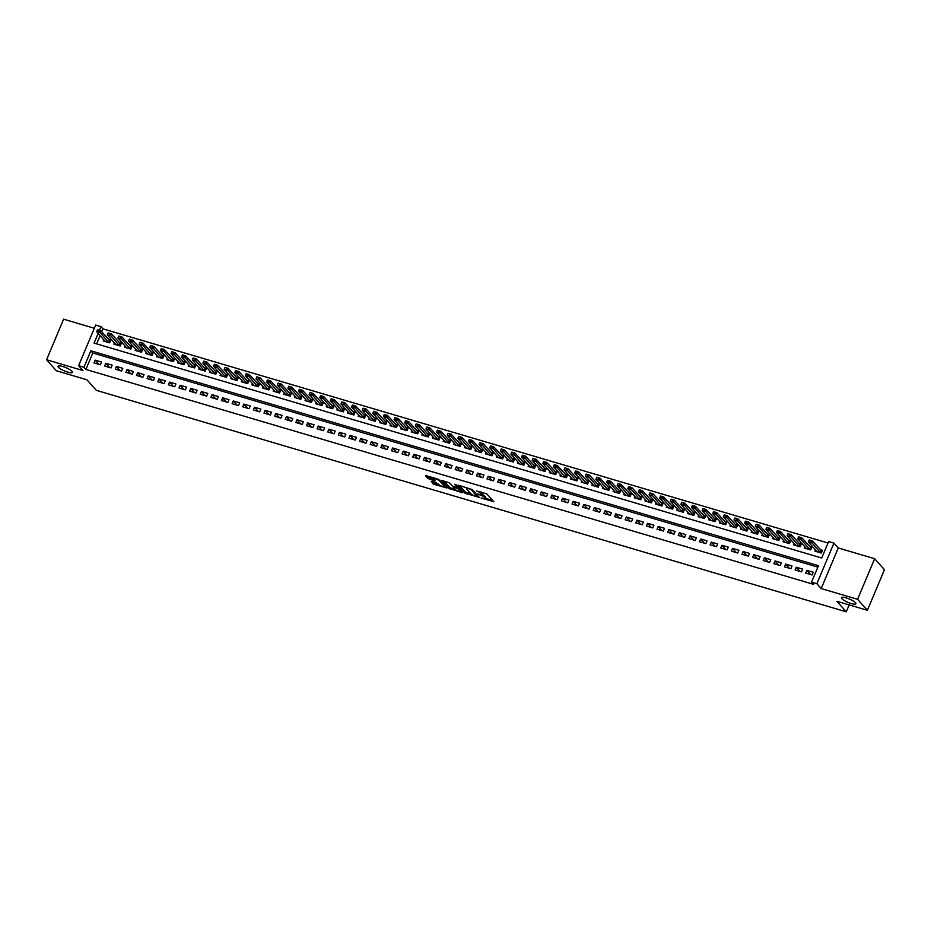 <?xml version="1.0" encoding="UTF-8"?>
<svg xmlns="http://www.w3.org/2000/svg" width="931" height="931" viewBox="0 0 931 931"><rect width="100%" height="100%" fill="white"/><g stroke="black" fill="none" stroke-linecap="round" stroke-linejoin="round"><path stroke-width="1.4" d="M481.083 498.015L493.814 501.681L486.878 493.919L476.346 490.928A3.84 0.884 -157.2 0 1 480.92 493.302L481.49 493.942A3.84 0.884 -157.2 0 1 481.699 494.442A3.84 0.884 -157.2 0 1 479.395 494.338L477.498 494L479.93 494.943A3.84 0.884 -157.2 0 1 484.504 497.317L485.074 497.957A3.84 0.884 -157.2 0 1 485.284 498.457A3.84 0.884 -157.2 0 1 482.968 498.353L481.083 498.015M72.059 371.353A7.82 1.804 -157.2 0 0 64.332 367.047A7.82 1.804 -157.2 0 0 58.048 366.302A7.82 1.804 -157.2 0 0 58.467 367.326A7.82 1.804 -157.2 0 0 66.194 371.632A7.82 1.804 -157.2 0 0 72.478 372.377A7.82 1.804 -157.2 0 0 72.059 371.353M855.473 602.718A7.82 1.804 -157.2 0 0 847.745 598.424A7.82 1.804 -157.2 0 0 841.461 597.679A7.82 1.804 -157.2 0 0 841.88 598.703A7.82 1.804 -157.2 0 0 849.607 603.009A7.82 1.804 -157.2 0 0 855.892 603.742A7.82 1.804 -157.2 0 0 855.473 602.718M431.169 481.257L433.881 484.295L446.903 487.972L438.478 479.302L426.177 475.671L425.525 475.788L427.864 478.429L434.568 480.722L435.289 480.757L434.055 479.29A3.212 0.733 -157.2 0 1 433.881 478.871A3.212 0.733 -157.2 0 1 436.464 479.174A3.212 0.733 -157.2 0 1 439.63 480.943L444.203 486.052A3.212 0.733 -157.2 0 1 444.366 486.471A3.212 0.733 -157.2 0 1 441.794 486.168A3.212 0.733 -157.2 0 1 438.617 484.399L436.43 482.817L431.169 481.257M817.884 567.13L92.809 352.989L85.885 369.444L83.93 367.245L78.611 365.674L95.672 325.082L100.99 326.653L99.442 330.33M867.389 610.294L857.579 599.296L874.64 558.716L884.45 569.702L867.389 610.294L836.853 601.275L846.267 611.818L96.324 390.333L86.897 379.778L56.36 370.759L46.55 359.762L82.929 370.515L78.611 365.674M874.64 558.716L838.261 547.963L821.2 588.555L857.579 599.296M821.2 588.555L816.883 583.714L811.564 582.143L818.489 565.687L90.842 350.789L83.93 367.245M85.885 369.444L813.531 584.342L811.564 582.143M464.883 493.139L479.267 497.387L472.331 489.625L458.599 485.249L457.947 485.365L464.883 493.139L465.337 492.045L471.202 494.093M462.393 492.72L448.672 488.344L441.666 480.419L449.079 482.747L453.327 486.645L457.54 487.704L454.549 484.271L456.004 484.702L462.649 492.138M94.345 328.259L63.611 319.182L46.55 359.762M103.772 339.687L103.236 340.955L109.602 342.841L110.766 340.106L108.485 339.431M114.397 342.817L113.861 344.098L120.227 345.983L121.379 343.236L119.11 342.561M125.022 345.96L124.475 347.24L130.852 349.113L132.004 346.379L129.723 345.704M135.635 349.09L135.1 350.37L141.477 352.255L142.629 349.509L140.348 348.846M146.26 352.232L145.725 353.512L152.102 355.398L153.254 352.651L150.973 351.976M156.885 355.374L156.35 356.643L162.716 358.528L163.868 355.793L161.598 355.118M167.51 358.505L166.963 359.785L173.341 361.67L174.493 358.924L172.212 358.249M178.124 361.647L177.588 362.927L183.966 364.801L185.118 362.066L182.837 361.391M188.749 364.777L188.213 366.058L194.591 367.943L195.743 365.196L193.462 364.521M199.374 367.92L198.838 369.2L205.216 371.073L206.368 368.339L204.087 367.664M209.999 371.062L209.463 372.33L215.829 374.215L216.981 371.469L214.712 370.806M220.624 374.192L220.077 375.472L226.454 377.358L227.606 374.611L225.325 373.936M231.237 377.334L230.702 378.603L237.079 380.488L238.231 377.753L235.95 377.078M241.862 380.465L241.327 381.745L247.704 383.63L248.856 380.884L246.575 380.209M252.487 383.607L251.952 384.887L258.318 386.761L259.47 384.026L257.2 383.351M263.112 386.737L262.577 388.018L268.943 389.903L270.095 387.156L267.825 386.493M273.726 389.88L273.19 391.16L279.568 393.045L280.72 390.298L278.439 389.624M284.351 393.022L283.815 394.29L290.193 396.175L291.345 393.441L289.064 392.766M294.976 396.152L294.44 397.432L300.818 399.318L301.97 396.571L299.689 395.896M305.601 399.294L305.065 400.574L311.431 402.448L312.583 399.713L310.314 399.038M316.226 402.425L315.679 403.705L322.056 405.59L323.208 402.844L320.927 402.169M326.839 405.567L326.304 406.847L332.681 408.732L333.833 405.986L331.552 405.311M337.464 408.709L336.929 409.977L343.306 411.863L344.458 409.116L342.177 408.453M348.089 411.839L347.554 413.12L353.92 415.005L355.083 412.258L352.802 411.583M358.714 414.982L358.179 416.262L364.545 418.135L365.697 415.401L363.427 414.726M369.339 418.112L368.792 419.392L375.17 421.278L376.322 418.531L374.041 417.856M379.953 421.254L379.417 422.534L385.795 424.408L386.947 421.673L384.666 420.998M390.578 424.385L390.042 425.665L396.42 427.55L397.572 424.804L395.291 424.14M401.203 427.527L400.667 428.807L407.033 430.692L408.185 427.946L405.916 427.271M411.828 430.669L411.281 431.937L417.658 433.823L418.81 431.088L416.529 430.413M422.441 433.799L421.906 435.08L428.283 436.965L429.435 434.218L427.154 433.543M433.066 436.942L432.531 438.222L438.908 440.095L440.06 437.361L437.779 436.686M443.691 440.072L443.156 441.352L449.522 443.237L450.685 440.491L448.405 439.816M454.316 443.214L453.781 444.494L460.147 446.38L461.299 443.633L459.03 442.958M464.941 446.356L464.394 447.625L470.772 449.51L471.924 446.764L469.643 446.1M475.555 449.487L475.019 450.767L481.397 452.652L482.549 449.906L480.268 449.231M486.18 452.629L485.645 453.909L492.022 455.783L493.174 453.048L490.893 452.373M496.805 455.759L496.27 457.04L502.635 458.925L503.787 456.178L501.518 455.503M507.43 458.902L506.895 460.182L513.26 462.055L514.412 459.32L512.143 458.646M518.043 462.044L517.508 463.312L523.885 465.197L525.037 462.451L522.756 461.788M528.668 465.174L528.133 466.454L534.51 468.34L535.662 465.593L533.382 464.918M539.293 468.316L538.758 469.585L545.135 471.47L546.288 468.735L544.007 468.06M549.918 471.447L549.383 472.727L555.749 474.612L556.901 471.866L554.632 471.191M560.543 474.589L559.996 475.869L566.374 477.743L567.526 475.008L565.245 474.333M571.157 477.719L570.622 479L576.999 480.885L578.151 478.138L575.87 477.475M581.782 480.862L581.247 482.142L587.624 484.027L588.776 481.28L586.495 480.605M592.407 484.004L591.872 485.272L598.237 487.157L599.401 484.411L597.12 483.748M603.032 487.134L602.497 488.414L608.862 490.3L610.014 487.553L607.745 486.878M613.645 490.276L613.11 491.556L619.487 493.43L620.64 490.695L618.359 490.02M624.27 493.407L623.735 494.687L630.112 496.572L631.265 493.826L628.984 493.151M634.895 496.549L634.36 497.829L640.737 499.703L641.89 496.968L639.609 496.293M645.52 499.691L644.985 500.959L651.351 502.845L652.503 500.098L650.234 499.435M656.146 502.821L655.599 504.102L661.976 505.987L663.128 503.24L660.847 502.565M666.759 505.964L666.224 507.232L672.601 509.117L673.753 506.383L671.472 505.708M677.384 509.094L676.849 510.374L683.226 512.259L684.378 509.513L682.097 508.838M688.009 512.236L687.474 513.516L693.839 515.39L695.003 512.655L692.722 511.98M698.634 515.367L698.099 516.647L704.464 518.532L705.617 515.786L703.347 515.122M709.259 518.509L708.712 519.789L715.089 521.674L716.242 518.928L713.961 518.253M719.872 521.651L719.337 522.919L725.715 524.805L726.867 522.058L724.586 521.395M730.498 524.781L729.962 526.062L736.34 527.947L737.492 525.2L735.211 524.525M741.123 527.924L740.587 529.204L746.953 531.077L748.105 528.342L745.836 527.668M751.748 531.054L751.212 532.334L757.578 534.219L758.73 531.473L756.449 530.798M762.361 534.196L761.826 535.476L768.203 537.35L769.355 534.615L767.074 533.94M772.986 537.338L772.451 538.607L778.828 540.492L779.98 537.746L777.699 537.082M783.611 540.469L783.076 541.749L789.453 543.634L790.605 540.888L788.324 540.213M794.236 543.611L793.701 544.879L800.066 546.765L801.219 544.03L798.949 543.355M804.861 546.741L804.314 548.022L810.692 549.907L811.844 547.16L809.563 546.485M805.722 573.1L812.088 574.986L813.24 572.239L806.874 570.354L805.722 573.1M795.097 569.958L801.475 571.843L802.627 569.097L796.249 567.223L795.097 569.958M784.472 566.828L790.85 568.701L792.002 565.967L785.624 564.081L784.472 566.828M773.847 563.686L780.225 565.571L781.377 562.824L774.999 560.939L773.847 563.686M763.234 560.543L769.6 562.429L770.752 559.694L764.386 557.809L763.234 560.543M752.609 557.413L758.986 559.298L760.138 556.552L753.761 554.667L752.609 557.413M741.984 554.271L748.361 556.156L749.513 553.41L743.136 551.536L741.984 554.271M731.359 551.14L737.736 553.014L738.888 550.279L732.511 548.394L731.359 551.14M720.734 547.998L727.111 549.884L728.263 547.137L721.897 545.263L720.734 547.998M710.12 544.868L716.486 546.741L717.638 544.007L711.272 542.121L710.12 544.868M699.495 541.726L705.873 543.611L707.025 540.864L700.647 538.979L699.495 541.726M688.87 538.584L695.248 540.469L696.4 537.734L690.022 535.849L688.87 538.584M678.245 535.453L684.622 537.338L685.775 534.592L679.397 532.707L678.245 535.453M667.632 532.311L673.997 534.196L675.15 531.45L668.784 529.576L667.632 532.311M657.007 529.18L663.372 531.054L664.536 528.319L658.159 526.434L657.007 529.18M646.382 526.038L652.759 527.924L653.911 525.177L647.534 523.292L646.382 526.038M635.757 522.896L642.134 524.781L643.286 522.047L636.909 520.161L635.757 522.896M625.132 519.766L631.509 521.651L632.661 518.904L626.295 517.019L625.132 519.766M614.518 516.624L620.884 518.509L622.036 515.762L615.67 513.889L614.518 516.624M603.893 513.493L610.27 515.367L611.423 512.632L605.045 510.747L603.893 513.493M593.268 510.351L599.645 512.236L600.798 509.49L594.42 507.604L593.268 510.351M582.643 507.22L589.02 509.094L590.173 506.359L583.795 504.474L582.643 507.22M572.03 504.078L578.395 505.964L579.548 503.217L573.182 501.332L572.03 504.078M561.405 500.936L567.77 502.821L568.922 500.075L562.557 498.201L561.405 500.936M550.78 497.806L557.157 499.691L558.309 496.945L551.932 495.059L550.78 497.806M540.155 494.664L546.532 496.549L547.684 493.802L541.307 491.929L540.155 494.664M529.53 491.533L535.907 493.407L537.059 490.672L530.682 488.787L529.53 491.533M518.916 488.391L525.282 490.276L526.434 487.53L520.068 485.645L518.916 488.391M508.291 485.249L514.668 487.134L515.821 484.399L509.443 482.514L508.291 485.249M497.666 482.118L504.043 484.004L505.196 481.257L498.818 479.372L497.666 482.118M487.041 478.976L493.418 480.862L494.57 478.115L488.193 476.241L487.041 478.976M476.428 475.846L482.793 477.719L483.945 474.985L477.58 473.099L476.428 475.846M465.803 472.704L472.168 474.589L473.32 471.842L466.955 469.957L465.803 472.704M455.178 469.573L461.555 471.447L462.707 468.712L456.33 466.827L455.178 469.573M444.553 466.431L450.93 468.316L452.082 465.57L445.705 463.685L444.553 466.431M433.927 463.289L440.305 465.174L441.457 462.428L435.08 460.554L433.927 463.289M423.314 460.158L429.68 462.044L430.832 459.297L424.466 457.412L423.314 460.158M412.689 457.016L419.055 458.902L420.218 456.155L413.841 454.281L412.689 457.016M402.064 453.886L408.441 455.759L409.593 453.025L403.216 451.139L402.064 453.886M391.439 450.744L397.816 452.629L398.968 449.882L392.591 447.997L391.439 450.744M380.814 447.602L387.191 449.487L388.343 446.752L381.978 444.867L380.814 447.602M370.201 444.471L376.566 446.356L377.718 443.61L371.353 441.725L370.201 444.471M359.575 441.329L365.953 443.214L367.105 440.468L360.728 438.594L359.575 441.329M348.95 438.198L355.328 440.072L356.48 437.337L350.103 435.452L348.95 438.198M338.325 435.056L344.703 436.942L345.855 434.195L339.478 432.31L338.325 435.056M327.712 431.926L334.078 433.799L335.23 431.065L328.864 429.179L327.712 431.926M317.087 428.784L323.453 430.669L324.616 427.923L318.239 426.037L317.087 428.784M306.462 425.642L312.839 427.527L313.991 424.78L307.614 422.907L306.462 425.642M295.837 422.511L302.214 424.396L303.366 421.65L296.989 419.765L295.837 422.511M285.212 419.369L291.589 421.254L292.741 418.508L286.364 416.634L285.212 419.369M274.598 416.238L280.964 418.112L282.116 415.377L275.751 413.492L274.598 416.238M263.973 413.096L270.351 414.982L271.503 412.235L265.126 410.35L263.973 413.096M253.348 409.954L259.726 411.839L260.878 409.105L254.5 407.219L253.348 409.954M242.723 406.824L249.101 408.709L250.253 405.963L243.875 404.077L242.723 406.824M232.11 403.682L238.476 405.567L239.628 402.82L233.262 400.947L232.11 403.682M221.485 400.551L227.851 402.425L229.003 399.69L222.637 397.805L221.485 400.551M210.86 397.409L217.237 399.294L218.389 396.548L212.012 394.663L210.86 397.409M200.235 394.279L206.612 396.152L207.764 393.417L201.387 391.532L200.235 394.279M189.61 391.136L195.987 393.022L197.139 390.275L190.762 388.39L189.61 391.136M178.996 387.994L185.362 389.88L186.514 387.133L180.149 385.259L178.996 387.994M168.371 384.864L174.737 386.737L175.901 384.003L169.523 382.117L168.371 384.864M157.746 381.722L164.124 383.607L165.276 380.86L158.898 378.987L157.746 381.722M147.121 378.591L153.499 380.465L154.651 377.73L148.273 375.845L147.121 378.591M136.496 375.449L142.874 377.334L144.026 374.588L137.66 372.703L136.496 375.449M125.883 372.307L132.249 374.192L133.401 371.457L127.035 369.572L125.883 372.307M115.258 369.176L121.635 371.062L122.787 368.315L116.41 366.43L115.258 369.176M104.633 366.034L111.01 367.92L112.162 365.173L105.785 363.299L104.633 366.034M101.537 362.043L95.16 360.157L94.008 362.904L100.385 364.777L101.537 362.043M828.02 543.006L102.945 328.852L101.7 331.832M100.117 335.591L96.638 343.865M815.475 549.884L814.939 551.164L821.317 553.037L822.469 550.302L820.188 549.627M846.267 611.818L849.177 604.906M102.945 328.852L100.99 326.653M98.151 333.391L94.066 343.108L821.712 558.018L828.625 541.563L833.943 543.134L816.883 583.714M838.261 547.963L833.943 543.134M92.809 352.989L90.842 350.789M806.874 570.354L810.61 574.543M796.249 567.223L799.985 571.401M785.624 564.081L789.36 568.271M774.999 560.939L778.747 565.129M764.386 557.809L768.122 561.998M753.761 554.667L757.497 558.856M743.136 551.536L746.871 555.714M732.511 548.394L736.246 552.583M721.897 545.263L725.633 549.441M711.272 542.121L715.008 546.311M700.647 538.979L704.383 543.169M690.022 535.849L693.758 540.027M679.397 532.707L683.145 536.896M668.784 529.576L672.519 533.754M658.159 526.434L661.894 530.623M647.534 523.292L651.269 527.481M636.909 520.161L640.644 524.351M626.295 517.019L630.031 521.209M615.67 513.889L619.406 518.067M605.045 510.747L608.781 514.936M594.42 507.604L598.156 511.794M583.795 504.474L587.531 508.663M573.182 501.332L576.917 505.521M562.557 498.201L566.292 502.379M551.932 495.059L555.667 499.249M541.307 491.929L545.042 496.107M530.682 488.787L534.429 492.976M520.068 485.645L523.804 489.834M509.443 482.514L513.179 486.704M498.818 479.372L502.554 483.561M488.193 476.241L491.929 480.419M477.58 473.099L481.315 477.289M466.955 469.957L470.69 474.147M456.33 466.827L460.065 471.016M445.705 463.685L449.44 467.874M435.08 460.554L438.827 464.732M424.466 457.412L428.202 461.601M413.841 454.281L417.577 458.459M403.216 451.139L406.952 455.329M392.591 447.997L396.327 452.187M381.978 444.867L385.713 449.056M371.353 441.725L375.088 445.914M360.728 438.594L364.463 442.772M350.103 435.452L353.838 439.641M339.478 432.31L343.213 436.499M328.864 429.179L332.6 433.369M318.239 426.037L321.975 430.227M307.614 422.907L311.35 427.085M296.989 419.765L300.725 423.954M286.364 416.634L290.111 420.812M275.751 413.492L279.486 417.682M265.126 410.35L268.861 414.539M254.5 407.219L258.236 411.409M243.875 404.077L247.611 408.267M233.262 400.947L236.998 405.125M222.637 397.805L226.373 401.994M212.012 394.663L215.748 398.852M201.387 391.532L205.123 395.722M190.762 388.39L194.509 392.579M180.149 385.259L183.884 389.437M169.523 382.117L173.259 386.307M158.898 378.987L162.634 383.165M148.273 375.845L152.009 380.034M137.66 372.703L141.396 376.892M127.035 369.572L130.771 373.75M116.41 366.43L120.146 370.619M105.785 363.299L109.521 367.477M95.16 360.157L98.895 364.347M485.284 498.457L485.738 497.363A3.84 0.884 -157.2 0 0 485.54 496.863L485.074 497.957M481.746 494.326A3.84 0.884 -157.2 0 1 484.958 496.211L485.54 496.863M481.699 494.442L482.165 493.349A3.84 0.884 -157.2 0 0 481.955 492.848L481.49 493.942M481.013 491.859A3.84 0.884 -157.2 0 1 481.374 492.196L481.955 492.848M485.365 498.271L492.708 500.436M459.518 485.517L465.337 492.045M476.928 496.572L471.295 489.659L468.793 488.694A3.84 0.884 -157.2 0 0 466.478 488.589A3.84 0.884 -157.2 0 0 466.687 489.089L470.842 493.756A3.84 0.884 -157.2 0 0 475.415 496.118L476.928 496.572M461.951 491.359L460.67 490.974M454.922 489.275L450.557 487.995L450.092 489.089M443.307 480.722L450.557 487.995M454.817 489.171A3.212 0.733 -157.2 0 0 457.982 490.94A3.212 0.733 -157.2 0 0 460.566 491.242A3.212 0.733 -157.2 0 0 460.391 490.823L457.354 488.275L453.141 487.216L454.817 489.171M458.424 487.402L457.354 488.275M427.096 475.939L429.761 478.069L434.114 479.349M432.077 481.525L434.346 483.201L438.699 484.492M444.483 486.203L445.728 486.564M822.038 551.327L812.391 540.888L811.564 542.866L808.376 541.923L817.092 551.792M809.004 540.771L808.376 541.923L809.202 539.945L812.391 540.888L810.738 540.911M820.537 552.816L810.598 541.237M811.413 548.196L801.766 537.757L800.939 539.724L797.751 538.793L806.467 548.662M798.391 537.629L797.751 538.793L798.589 536.815L801.766 537.757L800.113 537.769M809.912 549.674L799.985 538.095M800.788 545.054L791.152 534.615L790.314 536.593L787.137 535.651L795.842 545.519M787.766 534.487L787.137 535.651L787.963 533.672L791.152 534.615L789.5 534.638M799.287 546.532L789.36 534.964M790.163 541.923L780.527 531.485L779.701 533.451L776.512 532.509L785.229 542.377M777.141 531.357L776.512 532.509L777.338 530.542L780.527 531.485L778.875 531.496M788.662 543.401L778.735 531.822M779.55 538.781L769.902 528.342L769.076 530.321L765.887 529.378L774.604 539.247M766.516 528.214L765.887 529.378L766.713 527.4L769.902 528.342L768.25 528.354M778.048 540.259L768.11 528.692M768.925 535.651L759.277 525.2L758.451 527.179L755.262 526.236L763.979 536.105M755.902 525.084L755.262 526.236L756.088 524.269L759.277 525.2L757.625 525.224M767.423 537.129L757.485 525.55M758.3 532.509L748.664 522.07L747.826 524.048L744.637 523.106L753.354 532.974M745.277 521.942L744.637 523.106L745.475 521.127L748.664 522.07L747.011 522.082M756.798 533.987L746.871 522.407M747.674 529.367L738.039 518.928L737.201 520.906L734.024 519.964L742.729 529.832M734.652 518.8L734.024 519.964L734.85 517.985L738.039 518.928L736.386 518.951M746.173 530.845L736.246 519.277M737.049 526.236L727.414 515.797L726.587 517.764L723.399 516.821L732.115 526.702M724.027 515.669L723.399 516.821L724.225 514.855L727.414 515.797L725.761 515.809M735.548 527.714L725.621 516.135M726.436 523.094L716.789 512.655L715.962 514.634L712.774 513.691L721.49 523.559M713.402 512.527L712.774 513.691L713.6 511.713L716.789 512.655L715.136 512.667M724.935 524.572L714.996 513.004M715.811 519.964L706.163 509.525L705.337 511.491L702.149 510.549L710.865 520.417M702.789 509.397L702.149 510.549L702.986 508.582L706.163 509.525L704.511 509.536M714.31 521.441L704.383 509.862M705.186 516.821L695.55 506.383L694.712 508.361L691.524 507.418L700.24 517.287M692.164 506.255L691.524 507.418L692.361 505.44L695.55 506.383L693.898 506.394M703.685 518.299L693.758 506.732M694.561 513.679L684.925 503.24L684.099 505.219L680.91 504.276L689.627 514.145M681.539 503.124L680.91 504.276L681.736 502.298L684.925 503.24L683.273 503.264M693.06 515.169L683.133 503.59M683.936 510.549L674.3 500.11L673.474 502.077L670.285 501.146L679.002 511.014M670.914 499.982L670.285 501.146L671.111 499.167L674.3 500.11L672.648 500.122M682.446 512.027L672.508 500.447M673.322 507.407L663.675 496.968L662.849 498.946L659.66 498.004L668.377 507.872M660.288 496.84L659.66 498.004L660.486 496.025L663.675 496.968L662.022 496.991M671.821 508.885L661.883 497.317M662.697 504.276L653.062 493.837L652.224 495.804L649.035 494.861L657.752 504.73M649.675 493.709L649.035 494.861L649.873 492.895L653.062 493.837L651.397 493.849M661.196 505.754L651.269 494.175M652.072 501.134L642.437 490.695L641.599 492.674L638.422 491.731L647.126 501.6M639.05 490.567L638.422 491.731L639.248 489.753L642.437 490.695L640.784 490.707M650.571 502.612L640.644 491.044M641.447 498.004L631.812 487.553L630.985 489.531L627.797 488.589L636.513 498.457M628.425 487.437L627.797 488.589L628.623 486.622L631.812 487.553L630.159 487.576M639.946 499.482L630.019 487.902M630.834 494.861L621.186 484.423L620.36 486.389L617.172 485.458L625.888 495.327M617.8 484.295L617.172 485.458L617.998 483.48L621.186 484.423L619.534 484.434M629.333 496.339L619.394 484.76M620.209 491.719L610.561 481.28L609.735 483.259L606.547 482.316L615.263 492.185M607.187 481.152L606.547 482.316L607.384 480.338L610.561 481.28L608.909 481.304M618.708 493.197L608.769 481.63M609.584 488.589L599.948 478.15L599.11 480.117L595.921 479.174L604.638 489.054M596.562 478.022L595.921 479.174L596.759 477.207L599.948 478.15L598.296 478.162M608.083 490.067L598.156 478.487M598.959 485.447L589.323 475.008L588.485 476.986L585.308 476.044L594.025 485.912M585.936 474.88L585.308 476.044L586.134 474.065L589.323 475.008L587.67 475.019M597.458 486.925L587.531 475.357M588.334 482.316L578.698 471.866L577.872 473.844L574.683 472.901L583.4 482.77M575.311 471.749L574.683 472.901L575.509 470.935L578.698 471.866L577.045 471.889M586.844 483.794L576.906 472.215M577.72 479.174L568.073 468.735L567.247 470.714L564.058 469.771L572.774 479.64M564.686 468.607L564.058 469.771L564.884 467.793L568.073 468.735L566.42 468.747M576.219 480.652L566.281 469.084M567.095 476.032L557.448 465.593L556.622 467.571L553.433 466.629L562.149 476.497M554.073 465.477L553.433 466.629L554.271 464.65L557.448 465.593L555.795 465.616M565.594 477.522L555.667 465.942M556.47 472.901L546.834 462.463L545.997 464.429L542.82 463.498L551.524 473.367M543.448 462.335L542.82 463.498L543.646 461.52L546.834 462.463L545.182 462.474M554.969 474.379L545.042 462.8M545.845 469.759L536.209 459.32L535.383 461.299L532.195 460.356L540.911 470.225M532.823 459.192L532.195 460.356L533.021 458.378L536.209 459.32L534.557 459.344M544.344 471.237L534.417 459.67M535.232 466.629L525.584 456.19L524.758 458.157L521.569 457.214L530.286 467.083M522.198 456.062L521.569 457.214L522.396 455.247L525.584 456.19L523.932 456.202M533.731 468.107L523.792 456.527M524.607 463.487L514.959 453.048L514.133 455.026L510.944 454.084L519.661 463.952M511.585 452.92L510.944 454.084L511.782 452.105L514.959 453.048L513.307 453.06M523.106 464.965L513.167 453.397M513.982 460.345L504.346 449.906L503.508 451.884L500.319 450.941L509.036 460.81M500.959 449.789L500.319 450.941L501.157 448.975L504.346 449.906L502.693 449.929M512.481 461.834L502.554 450.255M503.357 457.214L493.721 446.775L492.883 448.742L489.706 447.811L498.422 457.68M490.334 446.647L489.706 447.811L490.532 445.833L493.721 446.775L492.068 446.787M501.856 458.692L491.929 447.113M492.732 454.072L483.096 443.633L482.27 445.612L479.081 444.669L487.797 454.537M479.709 443.505L479.081 444.669L479.907 442.69L483.096 443.633L481.443 443.656M491.231 455.55L481.304 443.982M482.118 450.941L472.471 440.503L471.645 442.469L468.456 441.527L477.172 451.407M469.084 440.375L468.456 441.527L469.282 439.56L472.471 440.503L470.818 440.514M480.617 452.419L470.679 440.84M471.493 447.799L461.846 437.361L461.02 439.339L457.831 438.396L466.547 448.265M458.471 437.233L457.831 438.396L458.669 436.418L461.846 437.361L460.193 437.372M469.992 449.277L460.065 437.71M460.868 444.669L451.232 434.218L450.395 436.197L447.206 435.254L455.922 445.123M447.846 434.102L447.206 435.254L448.044 433.287L451.232 434.218L449.58 434.242M459.367 446.147L449.44 434.568M450.243 441.527L440.607 431.088L439.781 433.066L436.592 432.124L445.309 441.992M437.221 430.96L436.592 432.124L437.419 430.145L440.607 431.088L438.955 431.1M448.742 443.005L438.815 431.437M439.618 438.385L429.982 427.946L429.156 429.924L425.967 428.982L434.684 438.85M426.596 427.829L425.967 428.982L426.794 427.003L429.982 427.946L428.33 427.969M438.129 439.874L428.19 428.295M429.005 435.254L419.357 424.815L418.531 426.782L415.342 425.851L424.059 435.72M415.971 424.687L415.342 425.851L416.169 423.873L419.357 424.815L417.705 424.827M427.504 436.732L417.565 425.153M418.38 432.112L408.744 421.673L407.906 423.652L404.717 422.709L413.434 432.578M405.357 421.545L404.717 422.709L405.555 420.731L408.744 421.673L407.091 421.685M416.879 433.59L406.952 422.022M407.755 428.982L398.119 418.543L397.281 420.509L394.104 419.567L402.809 429.435M394.732 418.415L394.104 419.567L394.93 417.6L398.119 418.543L396.466 418.554M406.253 430.459L396.327 418.88M397.13 425.839L387.494 415.401L386.668 417.379L383.479 416.436L392.195 426.305M384.107 415.273L383.479 416.436L384.305 414.458L387.494 415.401L385.841 415.412M395.628 427.317L385.702 415.75M386.516 422.697L376.869 412.258L376.043 414.237L372.854 413.294L381.57 423.163M373.482 412.142L372.854 413.294L373.68 411.327L376.869 412.258L375.216 412.282M385.015 424.187L375.077 412.608M375.891 419.567L366.244 409.128L365.418 411.095L362.229 410.164L370.945 420.032M362.869 409L362.229 410.164L363.067 408.185L366.244 409.128L364.591 409.14M374.39 421.045L364.452 409.465M365.266 416.425L355.63 405.986L354.792 407.964L351.604 407.022L360.32 416.89M352.244 405.858L351.604 407.022L352.442 405.043L355.63 405.986L353.978 406.009M363.765 417.903L353.838 406.335M354.641 413.294L345.005 402.855L344.179 404.822L340.99 403.879L349.707 413.76M341.619 402.727L340.99 403.879L341.817 401.913L345.005 402.855L343.353 402.867M353.14 414.772L343.213 403.193M344.016 410.152L334.38 399.713L333.554 401.692L330.365 400.749L339.082 410.618M330.994 399.585L330.365 400.749L331.192 398.771L334.38 399.713L332.728 399.725M342.527 411.63L332.588 400.062M333.403 407.022L323.755 396.571L322.929 398.549L319.74 397.607L328.457 407.475M320.369 396.455L319.74 397.607L320.567 395.64L323.755 396.571L322.103 396.594M331.901 408.5L321.963 396.92M322.778 403.879L313.13 393.441L312.304 395.419L309.115 394.476L317.832 404.345M309.755 393.313L309.115 394.476L309.953 392.498L313.13 393.441L311.478 393.452M321.276 405.357L311.35 393.79M312.153 400.737L302.517 390.298L301.679 392.277L298.502 391.334L307.207 401.203M299.13 390.17L298.502 391.334L299.328 389.356L302.517 390.298L300.864 390.322M310.651 402.227L300.725 390.648M301.528 397.607L291.892 387.168L291.066 389.135L287.877 388.192L296.593 398.072M288.505 387.04L287.877 388.192L288.703 386.225L291.892 387.168L290.239 387.18M300.026 399.085L290.1 387.505M290.914 394.465L281.267 384.026L280.44 386.004L277.252 385.062L285.968 394.93M277.88 383.898L277.252 385.062L278.078 383.083L281.267 384.026L279.614 384.038M289.413 395.943L279.475 384.375M280.289 391.334L270.642 380.895L269.815 382.862L266.627 381.919L275.343 391.788M267.267 380.767L266.627 381.919L267.465 379.953L270.642 380.895L268.989 380.907M278.788 392.812L268.85 381.233M269.664 388.192L260.028 377.753L259.19 379.732L256.002 378.789L264.718 388.658M256.642 377.625L256.002 378.789L256.84 376.811L260.028 377.753L258.376 377.765M268.163 389.67L258.236 378.102M259.039 385.05L249.403 374.611L248.565 376.59L245.388 375.647L254.105 385.515M246.017 374.495L245.388 375.647L246.215 373.668L249.403 374.611L247.751 374.634M257.538 386.54L247.611 374.96M248.414 381.919L238.778 371.481L237.952 373.447L234.763 372.516L243.48 382.385M235.392 371.353L234.763 372.516L235.59 370.538L238.778 371.481L237.126 371.492M246.924 383.397L236.986 371.818M237.801 378.777L228.153 368.339L227.327 370.317L224.138 369.374L232.855 379.243M224.767 368.21L224.138 369.374L224.965 367.396L228.153 368.339L226.501 368.362M236.299 380.255L226.361 368.688M227.176 375.647L217.528 365.208L216.702 367.175L213.513 366.232L222.23 376.101M214.153 365.08L213.513 366.232L214.351 364.265L217.528 365.208L215.876 365.22M225.674 377.125L215.748 365.546M216.551 372.505L206.915 362.066L206.077 364.044L202.9 363.102L211.605 372.97M203.528 361.938L202.9 363.102L203.726 361.123L206.915 362.066L205.262 362.078M215.049 373.983L205.123 362.415M205.926 369.374L196.29 358.924L195.463 360.902L192.275 359.96L200.991 369.828M192.903 358.807L192.275 359.96L193.101 357.993L196.29 358.924L194.637 358.947M204.424 370.852L194.498 359.273M195.312 366.232L185.665 355.793L184.838 357.772L181.65 356.829L190.366 366.698M182.278 355.665L181.65 356.829L182.476 354.851L185.665 355.793L184.012 355.805M193.811 367.71L183.873 356.131M184.687 363.09L175.04 352.651L174.213 354.63L171.025 353.687L179.741 363.555M171.653 352.523L171.025 353.687L171.851 351.709L175.04 352.651L173.387 352.674M183.186 364.568L173.247 353M174.062 359.96L164.426 349.521L163.588 351.487L160.4 350.545L169.116 360.425M161.04 349.393L160.4 350.545L161.238 348.578L164.426 349.521L162.774 349.532M172.561 361.437L162.634 349.858M163.437 356.817L153.801 346.379L152.963 348.357L149.786 347.414L158.491 357.283M150.415 346.251L149.786 347.414L150.613 345.436L153.801 346.379L152.149 346.39M161.936 358.295L152.009 346.728M152.812 353.687L143.176 343.248L142.35 345.215L139.161 344.272L147.878 354.141M139.79 343.12L139.161 344.272L139.987 342.305L143.176 343.248L141.524 343.26M151.311 355.165L141.384 343.586M142.199 350.545L132.551 340.106L131.725 342.084L128.536 341.142L137.253 351.01M129.165 339.978L128.536 341.142L129.362 339.163L132.551 340.106L130.899 340.118M140.697 352.023L130.759 340.455M131.574 347.403L121.926 336.964L121.1 338.942L117.911 338L126.628 347.868M118.551 336.847L117.911 338L118.749 336.021L121.926 336.964L120.274 336.987M130.072 348.892L120.134 337.313M120.949 344.272L111.313 333.833L110.475 335.8L107.286 334.869L116.003 344.738M107.926 333.705L107.286 334.869L108.124 332.891L111.313 333.833L109.66 333.845M119.447 345.75L109.521 334.171M110.323 341.13L100.688 330.691L99.861 332.67L96.673 331.727L105.389 341.596M97.301 330.563L96.673 331.727L97.499 329.749L100.688 330.691L99.035 330.714M108.822 342.608L98.895 331.04M484.958 496.211L484.504 497.317M481.374 492.196L480.92 493.302M493.407 501.227L493.162 501.809M478.86 496.921L478.615 497.515M466.768 492.778L466.303 493.872M477.731 495.664L477.382 496.479M449.126 487.25L448.672 488.344M457.819 486.727L457.47 487.553M460.74 489.997L460.391 490.823M459.123 488.193L458.785 489.019M444.541 485.237L444.203 486.052M439.979 480.117L439.63 480.943M434.812 480.14L434.568 480.722M429.761 478.069L429.296 479.162M428.33 477.324L427.864 478.429M446.426 487.344L446.182 487.937M434.346 483.201L433.881 484.295M432.915 482.467L432.45 483.561M821.026 550.57L820.199 552.537M821.2 550.71L820.362 552.688M810.401 547.428L809.574 549.406M810.575 547.579L809.749 549.546M799.787 544.286L798.949 546.264M799.95 544.437L799.124 546.416M789.162 541.155L788.324 543.122M789.325 541.307L788.499 543.273M778.537 538.013L777.711 539.992M778.712 538.165L777.874 540.143M767.912 534.883L767.086 536.85M768.087 535.022L767.249 537.001M757.287 531.741L756.461 533.719M757.462 531.892L756.635 533.859M746.674 528.599L745.836 530.577M746.837 528.75L746.01 530.728M736.049 525.468L735.222 527.446M736.212 525.619L735.385 527.586M725.424 522.326L724.597 524.304M725.598 522.477L724.76 524.456M714.799 519.195L713.972 521.162M714.973 519.335L714.135 521.313M704.185 516.053L703.347 518.032M704.348 516.205L703.522 518.171M693.56 512.923L692.722 514.89M693.723 513.062L692.897 515.041M682.935 509.781L682.109 511.759M683.098 509.932L682.272 511.899M672.31 506.639L671.484 508.617M672.485 506.79L671.647 508.768M661.685 503.508L660.859 505.475M661.86 503.648L661.033 505.626M651.072 500.366L650.234 502.344M651.235 500.517L650.408 502.496M640.447 497.235L639.62 499.202M640.609 497.375L639.783 499.353M629.822 494.093L628.995 496.072M629.996 494.245L629.158 496.211M619.196 490.951L618.37 492.93M619.371 491.103L618.533 493.081M608.571 487.821L607.745 489.799M608.746 487.972L607.92 489.939M597.958 484.679L597.12 486.657M598.121 484.83L597.295 486.808M587.333 481.548L586.507 483.515M587.496 481.688L586.67 483.666M576.708 478.406L575.882 480.384M576.883 478.557L576.045 480.524M566.083 475.276L565.257 477.242M566.257 475.415L565.431 477.394M555.47 472.133L554.632 474.112M555.632 472.285L554.806 474.251M544.844 468.991L544.007 470.97M545.007 469.143L544.181 471.121M534.219 465.861L533.393 467.828M534.394 466L533.556 467.979M523.594 462.719L522.768 464.697M523.769 462.87L522.931 464.848M512.969 459.588L512.143 461.555M513.144 459.728L512.318 461.706M502.356 456.446L501.518 458.424M502.519 456.597L501.693 458.564M491.731 453.304L490.905 455.282M491.894 453.455L491.068 455.434M481.106 450.173L480.28 452.14M481.28 450.325L480.443 452.291M470.481 447.031L469.655 449.01M470.655 447.183L469.829 449.161M459.867 443.901L459.03 445.868M460.03 444.04L459.204 446.019M449.242 440.759L448.405 442.737M449.405 440.91L448.579 442.877M438.617 437.617L437.791 439.595M438.78 437.768L437.954 439.746M427.992 434.486L427.166 436.464M428.167 434.637L427.329 436.604M417.367 431.344L416.541 433.322M417.542 431.495L416.716 433.474M406.754 428.213L405.916 430.18M406.917 428.353L406.091 430.331M396.129 425.071L395.303 427.05M396.292 425.223L395.466 427.201M385.504 421.941L384.678 423.908M385.678 422.08L384.84 424.059M374.879 418.799L374.053 420.777M375.053 418.95L374.215 420.917M364.254 415.657L363.427 417.635M364.428 415.808L363.602 417.786M353.64 412.526L352.802 414.493M353.803 412.677L352.977 414.644M343.015 409.384L342.189 411.362M343.178 409.535L342.352 411.514M332.39 406.253L331.564 408.22M332.565 406.393L331.727 408.372M321.765 403.111L320.939 405.09M321.94 403.263L321.114 405.229M311.152 399.969L310.314 401.948M311.315 400.121L310.489 402.099M300.527 396.839L299.689 398.817M300.69 396.99L299.863 398.957M289.902 393.697L289.076 395.675M290.076 393.848L289.238 395.826M279.277 390.566L278.45 392.533M279.451 390.706L278.613 392.684M268.652 387.424L267.825 389.402M268.826 387.575L268 389.554M258.038 384.294L257.2 386.26M258.201 384.433L257.375 386.412M247.413 381.151L246.587 383.13M247.576 381.303L246.75 383.269M236.788 378.009L235.962 379.988M236.963 378.161L236.125 380.139M226.163 374.879L225.337 376.846M226.338 375.03L225.511 376.997M215.55 371.737L214.712 373.715M215.713 371.888L214.886 373.866M204.925 368.606L204.087 370.573M205.088 368.746L204.261 370.724M194.3 365.464L193.473 367.442M194.463 365.615L193.636 367.582M183.675 362.322L182.848 364.3M183.849 362.473L183.011 364.452M173.05 359.191L172.223 361.17M173.224 359.343L172.398 361.309M162.436 356.049L161.598 358.028M162.599 356.201L161.773 358.179M151.811 352.919L150.985 354.886M151.974 353.058L151.148 355.037M141.186 349.777L140.36 351.755M141.361 349.928L140.523 351.895M130.561 346.646L129.735 348.613M130.736 346.786L129.898 348.764M119.948 343.504L119.11 345.482M120.111 343.655L119.284 345.622M109.323 340.362L108.485 342.34M109.486 340.513L108.659 342.492M477.789 495.734L477.428 496.595M466.862 487.681L466.478 488.589M457.912 486.832L457.54 487.704M460.973 490.265L460.566 491.242M444.774 485.493L444.366 486.471M434.23 478.045L433.881 478.871"/></g></svg>
